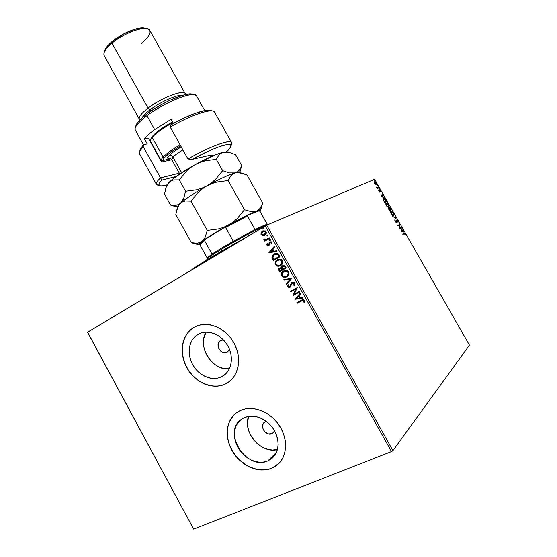 <?xml version="1.0" encoding="UTF-8"?>
<svg xmlns="http://www.w3.org/2000/svg" width="557" height="557" viewBox="0 0 557 557"><rect width="100%" height="100%" fill="white"/><g stroke="black" fill="none" stroke-linecap="round" stroke-linejoin="round"><path stroke-width="0.84" d="M271.934 433.68L274.162 431.605L271.934 433.68L268.509 433.938L265.139 432.093L263.489 429.976L262.625 427.518L262.674 425.082L263.628 423.035L266.364 421.364L264.373 422.283C259.096 426.028 266.1 436.618 271.934 433.68L273.034 432.998L274.524 430.728L273.668 432.35L271.934 433.68M227.172 352.268L228.015 351.711L225.021 352.804L222.716 352.358L220.593 351.007L218.978 348.947L218.114 346.503L218.476 342.903L220.669 340.459L223.454 339.923L220.6 340.494C214.222 343.655 221.004 355.826 227.172 352.268L229.533 349.469L227.172 352.268M267.847 460.862L276.467 452.333L267.847 460.862L263.997 461.976L259.861 462.213L255.6 461.565L251.374 460.068L247.343 457.791L243.653 454.818L240.436 451.254L237.818 447.25L235.896 442.933L234.727 438.484L234.365 434.056L234.831 429.809L236.098 425.91L238.124 422.505L240.854 419.72L244.168 417.673C254.667 414.053 264.248 417.555 272.916 428.173C279.934 439.926 279.739 449.882 272.317 458.049L267.847 460.862C246.591 470.999 221.985 432.246 241.285 419.386L244.168 417.673L247.962 416.441L252.084 416.079L256.38 416.615L260.683 418.029L264.819 420.27L268.627 423.257L271.955 426.878L274.664 430.979L276.648 435.414L277.832 439.988L278.159 444.528L277.623 448.851L276.251 452.792L274.1 456.19L271.266 458.912L267.847 460.862M221.7 376.685L225.766 373.803L221.7 376.685L218.003 378.015L214.027 378.475L209.912 378.05L205.818 376.755L201.906 374.659L198.313 371.839L195.18 368.4L192.611 364.466L190.703 360.198L189.526 355.749L189.122 351.272L189.519 346.941L190.696 342.917L192.611 339.359L195.201 336.393L198.724 333.949C207.824 329.159 221.199 334.339 227.562 345.396C234.044 356.389 231.865 370.53 223.058 375.926L221.7 376.685C212.182 381.531 198.661 375.717 192.611 364.466C186.421 353.291 189.011 339.164 198.376 334.137L202.017 332.689L205.986 332.104L210.128 332.418L214.285 333.622L218.295 335.676L222.006 338.503L225.251 341.998L227.91 346.015L229.881 350.402L231.071 354.983L231.44 359.571L230.974 363.986L229.7 368.052L227.667 371.61L224.965 374.52L221.7 376.685M194.156 327.203L194.156 327.203C181.874 334.165 178.713 352.922 186.971 367.662C195.054 382.499 212.92 390.227 225.634 383.864L225.529 383.94C212.753 390.339 194.783 382.492 186.748 367.543C178.539 352.685 181.902 333.88 194.365 327.084L190.146 330.12L186.706 334.096L184.165 338.858L182.619 344.219L182.104 349.984L182.647 355.944L184.214 361.862L186.748 367.543L190.167 372.772L194.33 377.354L199.107 381.127L204.315 383.94L209.766 385.681L215.253 386.279L220.579 385.695L225.529 383.94L229.909 381.072L233.55 377.193L236.286 372.438L238.013 367L238.654 361.082L238.159 354.927L236.565 348.779L233.926 342.889L230.354 337.493L225.989 332.814L221.011 329.034L215.622 326.298L210.052 324.71L204.51 324.313L199.211 325.121L195.215 326.639C207.315 320.477 224.993 327.377 233.46 342.054C242.072 356.647 239.273 375.404 227.716 382.701L228.843 381.921M233.884 414.965L229.498 421.496L227.827 426.697L227.228 432.343L227.716 438.241L229.268 444.159L231.83 449.889L235.305 455.229L239.573 459.971L247.113 465.589L252.634 468.138L258.323 469.593L263.955 469.899L269.323 469.022L271.844 468.152L279.001 463.32L276.425 465.561L271.844 468.152C259.409 473.353 242.281 466.237 233.501 452.688C224.61 439.201 225.481 421.607 235.702 413.287M240.109 410.537C251.792 404.932 268.989 410.885 278.451 424.26C288.018 437.565 287.739 455.529 278.061 464.232L271.746 468.249L276.328 465.666L280.15 462.038L283.047 457.506L284.906 452.235L285.637 446.436L285.205 440.343L283.624 434.195L280.958 428.249L277.316 422.742L272.839 417.896L267.729 413.9L262.173 410.913L256.408 409.04L250.664 408.358L245.164 408.866L240.109 410.537L235.695 413.294L232.081 417.026L229.393 421.579L227.722 426.78L227.117 432.434L227.611 438.331L229.164 444.249L231.726 449.986L235.2 455.32L239.468 460.061L244.377 464.037L249.738 467.093L255.371 469.105L261.059 469.99L266.587 469.704L271.746 468.249C259.096 473.547 241.627 466.063 232.972 452.117C224.193 438.241 225.703 420.431 236.607 412.598L240.109 410.537M392.915 450.634L266.692 225.16L374.596 179.305L469.46 345.145L392.915 450.634L391.494 451.56L193.655 529.15L87.595 332.139L265.229 225.947L391.494 451.56L193.655 529.15L87.54 332.257L193.655 529.15L87.54 332.257L266.692 225.16L265.229 225.947L391.494 451.56L392.915 450.634L469.46 345.145L374.596 179.305L266.692 225.16L392.915 450.634M375.425 184.757L376.309 184.861L376.372 183.754L375.578 182.376L374.388 181.791L374.2 183.009L375.425 184.757L376.254 184.903L376.045 183.03L374.311 181.833L374.513 183.706L375.425 184.757M378.795 187.897L378.551 187.472L377.381 187.834L376.497 187.055L377.333 188.572L378.795 187.897L378.551 187.472L377.521 187.855L376.497 187.055L377.333 188.572L378.795 187.897M379.011 191.566L379.916 192.172L379.978 190.647L380.877 191.907L379.804 190.209L379.609 191.782L378.746 190.64L379.011 191.566L379.895 192.186L379.867 190.661L380.877 191.907L379.63 190.229L379.623 191.775L378.746 190.64L379.011 191.566M385.869 200.255L384.615 198.738L383.446 198.8L383.404 200.158L384.65 202.567L386.607 201.557L385.869 200.255C384.943 198.807 384.219 198.257 383.682 198.598L383.467 200.346L384.65 202.567L386.607 201.557L385.869 200.255M391.362 209.871L389.663 207.698L389.434 208.882L388.577 208.757L389.434 210.936L391.362 209.871L389.42 207.726L389.434 208.882L388.702 208.59L389.434 210.936L391.362 209.871M395.672 217.404L392.692 216.638L395.192 217.634L394.802 220.328L395.63 217.327L392.692 216.638L395.192 217.634L394.802 220.328L395.672 217.404M401.263 227.172L399.87 228.05L399.654 224.367L397.775 225.536L398.025 225.968L399.425 225.098L399.641 228.795L401.506 227.604L401.263 227.172L399.87 228.05L399.654 224.367L397.775 225.536L398.025 225.968L399.425 225.098L399.641 228.795L401.506 227.604L401.263 227.172M404.145 233.696L404.828 233.787L405.545 235.061L404.389 233.098L402.662 234.079L402.913 234.518L404.194 233.668L405.545 235.061L405.148 233.856L403.964 233.223L402.662 234.079L402.913 234.518L404.145 233.696M401.214 231.545L404.097 232.137L402.906 231.475L402.008 229.895L402.001 228.467L401.214 231.545L404.097 232.137L402.906 231.475L402.008 229.895L402.001 228.467L401.214 231.545M397.754 220.927L396.521 220.078L396.41 222.424L395.449 220.816L396.083 222.556L396.883 222.689L396.807 220.481L398.06 222.431L397.97 221.401L396.563 220.05L396.507 222.403L395.449 220.816L395.748 222.097L396.765 222.835L396.807 220.481L398.06 222.431L397.754 220.927M393.374 215.573L393.722 214.682L393.131 212.844L391.843 211.409L390.896 211.263L390.52 212.154L391.202 214.146L392.42 215.455L393.374 215.573L393.131 212.844L390.896 211.263L391.132 214.02L393.374 215.573M388.598 207.232L388.939 206.055L388.375 204.53L387.087 203.089L386.126 202.922L385.743 203.792L386.342 205.651L387.484 206.988L388.647 207.204L388.375 204.53L386.126 202.922L386.342 205.651L388.598 207.232M381.315 196.732L384.316 197.547L383.091 196.823L382.193 195.249L382.227 193.899L381.273 196.663L384.316 197.547L383.091 196.823L382.193 195.249L382.227 193.899L381.315 196.732M379.435 189.324L379.011 188.614L379.442 189.317M377.555 186.038L377.131 185.328L377.562 186.031M374.492 180.684L374.053 179.988L374.506 180.67M264.185 235.597L262.779 235.757L264.317 235.548L265.564 234.692L266.288 232.248L265.32 230.939L262.639 230.967L261.149 232.408L260.996 234.434L262.535 235.715L261.33 234.581L262.779 235.757L264.784 235.312C266.149 234.525 266.58 233.327 266.072 231.733L263.057 230.786L262.424 231.085L261.038 232.652L261.115 234.671L261.038 232.652L262.918 230.835M269.651 238.333L269.33 237.755L265.633 239.684L264.464 239.064L263.802 239.357L265.229 240.164L264.526 240.575L264.847 241.153L269.651 238.333L269.33 237.755L266.016 239.587L263.802 239.085L263.886 239.621L265.229 240.164L264.526 240.575L264.847 241.153L269.651 238.333M266.998 245.198L267.889 245.79L269.059 245.442L269.929 242.956L270.605 242.441L271.482 242.81L271.419 243.896L272.053 243.966L272.039 242.399L271.301 241.801L270.215 241.863L269.323 242.615L268.634 244.92L267.652 244.934L267.659 243.785L267.061 243.688L266.866 244.426L267.207 245.101L267.221 243.715L266.998 245.198L268.871 245.56L270.465 242.483L271.482 242.81L271.419 243.896L272.053 243.966L272.039 242.399L270.256 241.849L269.323 242.615L268.523 244.996L267.569 244.815L267.659 243.785L267.061 243.688L266.998 245.198M278.987 255.022L278.054 253.846L276.732 253.344L275.054 253.56L273.271 254.591L271.927 257.195L273.341 260.544L279.969 256.777L278.987 255.022C277.887 253.351 276.495 252.899 274.803 253.658L271.948 257.48L273.341 260.544L279.969 256.777L278.987 255.022M286.249 268.008L284.836 265.821L282.51 265.773L281.654 266.636L281.48 267.917L280.087 267.82L278.841 268.801L278.674 269.894L279.586 271.719L286.249 268.008L285.407 266.497L282.74 265.661L281.48 267.917L279.67 268.001C278.632 268.599 278.409 269.484 278.994 270.653L279.586 271.719L286.249 268.008M291.952 278.187L283.847 279.349L284.202 279.976L290.301 279.029L286.249 283.645L286.604 284.272L291.952 278.187L283.847 279.349L284.202 279.976L290.301 279.029L286.249 283.645L286.604 284.272L291.952 278.187M299.346 291.408L294.319 294.096L297.222 287.614L290.489 291.241L290.817 291.819L295.83 289.125L292.926 295.6L299.673 291.993L299.346 291.408L294.319 294.096L297.222 287.614L290.489 291.241L290.817 291.819L295.83 289.125L292.926 295.6L299.673 291.993L299.346 291.408M301.699 300.884L303.683 300.522L303.927 302.228L304.616 302.249L304.602 300.397L303.029 299.624L296.881 302.674L297.208 303.259L301.894 300.759L297.208 303.259L301.699 300.884L303.906 300.773L303.927 302.228L304.616 302.249L304.602 300.397C303.593 299.429 302.542 299.387 301.441 300.265L296.881 302.674L297.208 303.259L297.083 302.569L297.396 303.126L301.699 300.884M294.987 299.283L303.105 298.127L302.743 297.494L300.139 297.863L298.942 295.732L300.683 293.797L300.32 293.163L294.932 299.186L303.105 298.127L302.743 297.494L300.139 297.863L298.942 295.732L300.683 293.797L300.32 293.163L294.987 299.283M294.806 282.9L293.525 282.044L292.091 282.295L291.109 283.318L289.912 286.479L288.533 286.493L288.714 284.85L288.046 284.62L287.663 286.563L288.825 287.44L290.301 287.036L291.854 283.429L292.85 282.726L294.145 283.318L293.685 285.114L294.291 285.4L295.008 283.931L294.806 282.9L292.153 282.26L289.689 286.632L288.422 286.333L288.714 284.85L288.046 284.62L287.732 286.695L290.044 287.196L292.411 282.879L294.145 283.318L293.685 285.114L294.291 285.4L294.806 282.9M286.834 276.815L288.937 274.316L288.693 271.969L287.628 270.876L286.235 270.444L283.555 271.029L281.647 273.007L281.306 274.427L281.703 275.903L283.805 277.358L286.834 276.815C288.749 275.792 289.368 274.176 288.693 271.969C287.315 270.354 285.727 269.978 283.931 270.841L283.555 271.029C281.619 272.06 281 273.689 281.703 275.903C283.13 277.525 284.752 277.88 286.577 276.947L286.834 276.815M280.561 265.598L282.448 263.614L282.789 262.201L282.406 260.732L281.348 259.646L279.962 259.221L277.295 259.82L275.395 261.818L275.061 263.238L275.45 264.721L277.546 266.162L280.561 265.598C282.469 264.561 283.081 262.939 282.406 260.732C281.09 259.158 279.558 258.775 277.811 259.562L277.295 259.82C275.367 260.871 274.754 262.5 275.45 264.721C276.815 266.295 278.389 266.657 280.157 265.8L280.561 265.598M268.989 252.753L276.94 251.36L276.585 250.734L274.03 251.179L272.846 249.063L274.538 247.064L274.183 246.438L268.934 252.655L276.94 251.36L276.585 250.734L274.03 251.179L272.846 249.063L274.538 247.064L274.183 246.438L268.989 252.753M270.215 240.436L270.556 239.872L270.103 239.385L269.344 240.164L270.215 240.436L270.493 239.635L269.797 239.413L269.393 240.276L270.215 240.436M267.109 235.284L267.29 235.931L268.028 235.674L267.938 235.103L267.29 234.991L267.082 236.029L267.736 236.008L266.914 235.848L267.736 236.008L268.014 235.2L267.193 235.04L266.914 235.848L267.221 235.096M263.071 228.071L263.259 228.718L263.99 228.454L263.9 227.883L263.259 227.778L263.05 228.809L263.698 228.788L262.876 228.635L263.698 228.788L263.969 227.98L263.155 227.827L262.876 228.635L263.183 227.883M281.605 275.067L282.371 276.404L283.652 277.156L286.771 276.836C284.954 277.762 283.332 277.414 281.905 275.792L281.905 275.792C281.208 273.626 281.786 272.025 283.652 270.981L282.204 272.276L281.522 274.622M192.276 328.414L188.433 331.93L185.432 336.324L183.378 341.406L182.348 346.997L182.362 352.88L183.42 358.847L185.481 364.675L188.468 370.154L192.276 375.077L196.767 379.275L201.78 382.582L207.134 384.873L212.628 386.043L218.059 386.057L223.218 384.88L228.836 381.921M206.146 332.097C196.851 346.419 212.482 371.22 229.387 368.734L223.733 368.428L219.73 367.202L215.907 365.183L212.398 362.454L209.335 359.126L206.828 355.317L204.976 351.168L203.841 346.844L203.465 342.485L203.862 338.273L206.146 332.097M248.624 416.323C242.184 431.988 261.233 454.206 277.449 449.555L272.359 450.028L268.189 449.436L264.053 448.016L260.119 445.823L256.512 442.954L253.379 439.508L250.831 435.623L248.958 431.438L247.83 427.115L247.496 422.798L248.624 416.323M302.423 300.495L303.878 300.397L304.122 302.103L304.658 302.117L303.927 302.228L304.094 300.648L301.894 300.759M303.05 298.037L295.182 299.158L303.05 298.037M299.499 297.856L298.392 296.352L299.499 297.856M296.582 298.371L298.392 296.352L299.304 297.981L296.582 298.371L298.392 296.352L299.304 297.981L296.582 298.371M299.659 291.979L292.926 295.6L296.025 288.999L290.817 291.819L290.698 291.13L291.012 291.701L296.025 288.999L293.121 295.475L299.659 291.979M292.71 282.712L294.27 283.088L293.88 284.996L294.402 285.247L293.685 285.114L294.34 283.2L292.606 282.761M290.232 287.085L287.732 286.695L288.157 284.662L287.76 286.026L288.136 286.862L289.02 287.315L290.232 287.085M289.891 286.507L291.722 282.615M291.499 282.886L290.106 286.361M286.764 284.091L286.249 283.645L290.496 278.911L284.202 279.976L284.091 279.308L284.397 279.858L290.496 278.911L286.451 283.527L286.764 284.091M284.578 271.259L285.992 270.994M286.242 271.015L287.614 271.551L288.449 272.833L288.227 274.559L287.168 275.826M286.709 276.126L286.709 276.126C288.241 275.311 288.742 274.023 288.22 272.262L288.018 272.373C288.547 274.135 288.039 275.423 286.507 276.237L286.263 276.363C284.808 277.087 283.513 276.801 282.371 275.499C281.842 273.731 282.343 272.429 283.882 271.607L284.195 271.454C285.637 270.751 286.911 271.057 288.018 272.373L288.22 272.262C287.113 270.946 285.838 270.639 284.397 271.343L284.195 271.454M278.904 268.989L279.788 271.607L279.196 270.542C278.618 269.414 278.82 268.537 279.802 267.931M281.647 267.471L282.664 265.696L281.661 267.137M279.809 267.931L279.071 268.648M285.066 267.026L283.04 266.246M283.304 266.128L284.899 266.747M285.066 267.033L285.442 267.694L282.761 269.191L282.155 267.931L282.838 266.35L285.066 267.033L285.24 267.806L285.066 267.033M280.456 268.349L281.953 268.899M282.107 269.163L279.948 270.765L279.607 270.159L280.004 268.578L281.912 269.275L280.143 268.509L281.076 268.432L282.274 269.463L279.948 270.765L282.274 269.463L279.948 270.765L279.391 269.463L280.122 268.516M282.963 266.295L284.265 266.371L285.24 267.806L282.761 269.191L285.442 267.694L282.761 269.191L282.114 267.444L282.97 266.288M280.157 265.8L280.359 265.696C278.591 266.545 277.024 266.19 275.659 264.61L275.659 264.61C274.956 262.396 275.569 260.767 277.497 259.715L275.952 261.094L275.276 263.44M275.36 263.893L277.108 265.863L280.143 265.786M278.312 260.056L279.718 259.785M279.969 259.799L281.563 260.53L282.225 261.95L281.668 263.823L280.436 264.909C281.96 264.088 282.462 262.793 281.939 261.031C280.888 259.764 279.663 259.444 278.256 260.077L277.776 260.314M276.119 264.31C275.59 262.535 276.091 261.233 277.616 260.404L278.054 260.182C279.454 259.548 280.686 259.868 281.738 261.136L281.738 261.136C282.26 262.904 281.758 264.192 280.234 265.021L279.858 265.209C278.444 265.87 277.198 265.564 276.119 264.31L275.966 262.312L277.616 260.404L280.087 259.952L281.738 261.136L281.751 263.44L280.234 265.021L278.089 265.515L276.119 264.31M274.552 253.776L272.951 255.015L272.15 256.798L273.543 260.425L271.948 257.48L274.545 253.776M274.824 254.375L277.783 254.403L279.168 256.478L273.696 259.576L272.742 257.431L274.469 254.563L277.574 254.507L278.813 255.858L277.783 254.403L274.824 254.375M275.506 254.089L275.959 253.978M276.773 253.964L277.783 254.403L279.168 256.478L278.611 255.962L278.96 256.582L273.696 259.576L272.791 256.505L274.873 254.354M276.906 251.304L269.198 252.648L276.906 251.304M273.417 251.221L272.31 249.703L273.417 251.221M270.549 251.792L272.31 249.703L273.215 251.318L270.549 251.792L272.31 249.703L273.215 251.318L270.549 251.792M268.523 244.996L269.964 241.989L269.094 244.509M271.134 242.337L271.746 242.845L271.621 243.799L272.101 243.855L271.419 243.896L271.691 242.713L270.813 242.344M268.606 245.693L267.207 245.101L268.773 245.609M269.581 239.712L270.242 240.422L269.393 240.276L269.699 239.524M265.048 241.035L264.526 240.575L265.438 240.067L263.886 239.621L264.004 239.078L264.359 239.823L265.438 240.067L264.735 240.478L265.048 241.035M266.664 239.301L267.311 238.96M261.122 234.086L262.194 235.43L264.032 235.611M262.848 230.87L261.498 232.081L261.045 233.62M263.287 231.399L264.568 231.218L265.578 231.816M265.78 232.178L265.696 233.557L264.679 234.643L265.48 232.081L263.976 234.97L261.706 234.323L262.751 231.656L265.696 231.99L263.183 231.447M264.679 234.643L264.262 234.845M283.882 271.607L286.04 271.127L287.851 272.108L288.227 274.135L286.973 275.945L284.355 276.718L282.538 275.764L282.225 273.508L283.882 271.607M262.751 231.656L264.359 231.315L265.571 232.276L265.487 233.648L264.136 234.901L262.598 235.019L261.616 234.135L261.72 232.756L262.751 231.656M403.874 233.286L404.514 233.564L403.874 233.286M401.869 228.948L402.272 228.941L401.813 230.264L401.869 228.948M402.502 231.475L403.832 231.67L403.644 232.046L402.502 231.475M401.332 231.385L402.614 231.42L401.332 231.385L401.924 230.208L401.332 231.385L401.924 230.208L402.614 231.42L401.332 231.385M400.963 227.36L401.506 227.604L399.627 228.767L401.2 227.771L400.963 227.36M399.118 225.265L398.018 225.947L399.118 225.265M399.355 224.555L399.71 224.471L399.425 225.098L399.355 224.555M396.591 222.299L396.57 222.87L396.591 222.299M396.452 220.182L396.953 220.461L396.452 220.182M392.852 216.924L395.63 217.327L392.852 216.924M390.749 211.368L391.724 211.709L390.749 211.368M393.402 214.654L393.193 215.643L393.402 214.654M390.833 211.869L392.943 212.969L393.124 215.148L391.571 214.278L391.139 211.695L390.763 211.911M393.124 215.148L391.258 213.791L391.139 211.695L392.031 211.883L392.943 212.969L393.124 215.148M388.591 208.722L389.058 208.986L388.591 208.722M389.294 207.858L389.823 208.144L389.294 207.858M390.805 209.606L391.056 210.038L390.805 209.606M388.661 209.181L389.308 208.952L390.004 210.052L389.183 210.504L388.967 209.007L388.612 209.223M389.357 208.332L390.917 209.543L389.893 210.114L389.663 208.158L389.308 208.367M389.893 210.114L390.917 209.543L389.893 210.114M388.967 209.007L390.004 210.052L389.183 210.504L390.004 210.052L389.385 210.393L388.967 209.007M390.081 209.724L389.427 209.181L389.712 208.144L390.917 209.543L390.081 209.724M385.966 203.04L386.948 203.375L385.966 203.04M388.64 206.299L388.438 207.288L388.64 206.299M386.064 203.528L385.764 204.064L386.064 203.528M386.537 205.526L386.37 203.354L388.18 204.649L388.389 206.772L386.335 205.637L386.14 203.597L387.143 203.479L388.389 205.06L388.57 206.556L387.7 206.751L386.537 205.526M386.05 201.293L386.293 201.718L386.05 201.293M383.508 198.724L384.511 199.051L383.508 198.724M383.634 199.204L384.803 199.239L386.161 201.23L384.407 202.142L383.571 200.597L383.933 199.03L385.193 199.643L386.161 201.23L384.407 202.149L386.161 201.23L384.602 202.031L383.787 200.478L383.87 199.072L383.432 199.364M382.074 194.337L382.499 194.365L381.984 195.598L382.074 194.337M382.673 196.802L384.052 197.081L383.836 197.422L382.673 196.802M381.468 196.635L382.784 196.739L381.468 196.635L382.095 195.535L381.468 196.635L382.095 195.535L382.784 196.739L381.468 196.635M379.498 190.383L379.916 190.64L379.498 190.383M379.658 191.733L379.693 192.221L379.658 191.733M379.018 188.948L379.394 188.886L379.018 188.948M377.368 188.015L378.551 187.472L378.475 188.043L377.757 187.869M377.138 185.669L377.514 185.606L377.138 185.662M374.213 181.937L374.917 182.216L374.213 181.937M376.142 184.249L376.052 184.98L376.142 184.249M375.592 184.708L375.94 184.513L374.527 183.726L374.631 182.223L375.864 183.114L375.69 184.659M374.569 182.264L375.787 182.981L375.989 184.485L374.784 183.761L374.589 182.25M374.074 180.315L374.457 180.252L374.074 180.315M401.924 230.208L402.614 231.42L401.646 231.218L401.924 230.208M382.095 195.535L382.784 196.739L381.775 196.461L382.095 195.535M246.5 237.143C222.097 250.392 197.164 265.362 191.135 270.242L211.876 256.854L246.5 237.143M200.318 244.899L199.879 244.467L204.51 240.506L212.008 254.048L207.169 257.919L212.008 254.048L221.122 248.331L212.008 254.048L204.51 240.506L205.359 239.28L224.165 227.709L225.641 227.521L233.279 241.265L221.122 248.331L255.071 229.602L267.214 224.408C266.121 224.387 262.068 226.114 255.071 229.602L233.279 241.265L225.641 227.521L247.461 215.977L247.865 215.176L258.928 210.929L259.882 211.194L267.353 224.45L259.882 211.194L260.558 210.588C260.85 209.843 259.499 210.031 256.498 211.166L253.943 211.723L251.033 211.604L244.467 209.745L237.47 218.309L233.32 221.965L228.635 225.049L223.615 227.367L218.302 228.976L207.253 230.41L205.234 237.031L203.73 239.607L201.829 241.536L199.552 242.748L197.004 243.256L191.343 242.657L194.825 243.611M207.197 257.814L206.814 259.151C207.503 258.016 212.28 254.772 221.136 249.432L221.122 248.331L221.136 249.432C211.5 255.252 206.717 258.559 206.793 259.339L207.037 259.778M221.958 250.922L221.136 249.432L221.958 250.922M266.009 225.529C259.193 228.112 236.314 240.276 221.136 249.432C236.314 240.276 259.193 228.112 266.009 225.529M207.155 257.954L199.866 244.76C199.622 244.293 201.174 242.873 204.51 240.506L205.359 239.28L200.074 243.806L205.359 239.28L224.165 227.709L247.865 215.176L247.461 215.977L255.071 229.602L247.461 215.977L225.641 227.521L224.165 227.709L247.865 215.176L258.928 210.929L260.001 211.284L267.374 224.457M230.96 146.192L231.608 143.971C234.664 137.642 212.078 145.078 187.974 158.989L192.151 159.365C214.229 147.02 233.508 140.921 230.863 146.54C230.375 147.835 228.927 149.575 226.525 151.769L230.32 147.605L230.988 146.059L230.702 145.008L229.456 144.493L227.256 144.542L220.182 146.359L210.17 150.327L192.151 159.365L210.128 155.271L192.151 159.365L187.974 158.989C209.286 146.707 230.403 138.958 231.608 142.536L230.904 145.293M140.246 149.541L143.476 144.604L147.229 143.929L144.381 138.777C146.449 136.173 149.882 133.109 154.686 129.586L146.957 115.654L147.097 113.781C140.879 118.488 137.217 122.275 136.103 125.144L135.309 127.65C136.486 124.636 140.371 120.639 146.957 115.654C138.039 122.491 134.153 127.268 135.302 129.976L143.421 144.66M185.175 93.59L185.377 94.586C186.839 88.305 162.574 96.911 148.044 108.142C161.335 97.893 183.768 89.245 185.175 93.59L149.812 30.336C147.633 24.626 124.754 32.181 111.978 43.147L148.044 108.142L150.084 109.736C160.388 101.861 177.565 94.307 182.64 95.31C177.565 94.307 160.388 101.861 150.084 109.736L150.843 111.108L150.084 109.736C145.767 113.008 143.107 115.71 142.098 117.84C143.107 115.71 145.767 113.008 150.084 109.736L148.044 108.142C140.301 114.192 137.628 118.07 140.037 119.783L139.313 119.121C138.421 116.984 141.332 113.329 148.044 108.142L111.978 43.147L112.187 41.462C108.357 44.671 105.969 47.519 105.015 49.991L104.229 52.344C105.252 49.684 107.835 46.621 111.978 43.147C105.517 48.689 102.934 52.88 104.215 55.714L139.313 119.121M159.114 185.209L156.42 184.388C155.779 183.232 157.144 181.053 160.507 177.871L143.205 146.554C139.995 149.986 138.784 152.43 139.577 153.878L156.42 184.388M231.608 142.536L214.563 112.138C212.899 107.759 191.413 114.707 170.205 127.031L187.974 158.989L170.205 127.031C188.148 116.636 207.051 109.625 212.6 110.996L210.616 110.481M170.414 125.081L182.954 118.53L194.623 113.551L203.994 110.725L210.024 110.328C204.746 109.04 187.263 115.431 170.414 125.081L170.205 127.031L170.414 125.081M159.803 185.718L157.673 185.119C155.111 184.548 156.057 182.132 160.507 177.871L179.305 173.192L160.507 177.871L161.822 180.134C158.613 183.476 158.091 185.377 160.249 185.843C161.614 186.094 163.842 185.78 166.926 184.903L162.059 185.899L160.124 185.815L159.1 185.182L159.03 184.012L159.936 182.32L161.822 180.134L176.207 176.485L161.822 180.134L143.205 146.554L143.476 144.604L147.229 143.929L144.381 138.777L148.364 138.101L161.593 162.003L171.855 159.755L161.593 162.003L148.364 138.101L144.381 138.777L148.503 134.529L154.686 129.586L171.138 119.275L173.429 123.396L171.138 119.275L154.686 129.586L146.957 115.654C162.254 103.999 187.932 92.81 194.49 94.711L196.53 95.943M213.087 155.779L212.781 155.187L210.128 155.271L212.426 155.069L213.087 155.779M204.732 110.585L196.51 95.908C194.832 90.276 164.795 102.001 146.957 115.654L147.097 113.781L152.11 110.258L160.576 105.085L169.46 100.483L182.884 95.233L188.907 93.987L192.485 94.196M135.971 125.562L137.196 123.118L139.494 120.347L147.097 113.781C161.502 102.78 185.69 92.26 191.942 94.056L194.49 94.711M210.4 155.215L209.982 155.988L210.4 155.215M170.957 158.731L160.973 160.896L170.957 158.731M104.869 50.429L106.923 46.746L112.187 41.462L123.939 33.74L136.451 28.741L139.988 28.031L145.043 28.156M146.895 28.595L144.486 28.024C138.317 26.499 121.718 33.343 112.187 41.462L111.978 43.147C122.289 34.374 140.273 26.952 146.895 28.595C152.472 30.579 150.675 35.495 141.52 43.349M140.385 149.081L139.591 151.629L143.205 146.554L143.476 144.604L140.385 149.081L140.141 150.474M150.954 138.672L150.564 139.932L152.193 137.398L163.11 157.109L164.385 157.624L162.526 160.555L164.385 157.624L163.11 157.109C161.523 158.842 160.91 160.082 161.286 160.827C160.91 160.082 161.523 158.842 163.11 157.109L152.193 137.398L152.527 136.214L150.863 138.971M188.447 168.486L201.23 161.377L188.447 168.486M179.758 174L171.751 159.567L172.997 157.13L181.652 172.74L172.997 157.13C175.009 155.062 178.31 152.646 182.905 149.875C177.384 153.342 174.076 155.758 172.997 157.13C171.988 155.64 170.72 155.125 169.189 155.584C170.456 153.927 174.459 151.003 181.199 146.804L173.276 152.04L169.189 155.584L168.089 156.956L167.977 158.654L170.957 158.724C167.204 159.017 166.613 157.965 169.189 155.584C170.72 155.125 171.988 155.64 172.997 157.13L171.751 159.567L170.637 158.557M150.856 138.971L152.527 136.214L152.193 137.398C156.239 132.914 163.152 127.964 172.955 122.54C163.152 127.964 156.239 132.914 152.193 137.398C150.641 139.25 150.091 140.601 150.557 141.443L161.286 160.827M177.035 209.244L175.831 214.556L191.343 242.657L175.831 214.556L176.513 211.103L178.839 205.261L180.6 203.152L182.78 201.718L185.279 200.98L191.037 201.154L207.253 230.41L191.037 201.154L198.041 192.618L202.184 188.983L206.856 185.913L211.855 183.601L217.146 182L228.161 180.552L244.467 209.745L228.161 180.552L230.911 175.671L232.791 173.979L235.096 172.914L237.728 172.579L243.785 173.77L247.03 175.051L262.709 203.02L247.03 175.051L240.659 172.9L235.096 172.914C228.488 174.884 219.082 179.215 206.856 185.913L211.855 183.601L217.146 182L228.161 180.552L230.911 175.671L232.791 173.979L235.096 172.914L229.414 172.935L222.654 170.693L215.67 179.208L211.528 182.842L206.856 185.913C194.699 192.743 185.947 198.487 180.6 203.152L182.78 201.718L185.279 200.98L191.037 201.154L198.041 192.618L202.184 188.983L206.856 185.913L201.857 188.217L196.565 189.826L185.565 191.267L183.761 198.25L182.376 201.014L177.913 206.299L177.035 209.244L178.839 205.261L180.6 203.152L178.442 204.565L176.012 205.275L170.588 205.067L177.537 206.877M261.623 206.508L262.709 203.02L260.377 208.046L258.671 209.905L256.498 211.166L253.943 211.723L251.033 211.604L244.467 209.745L237.47 218.309L233.32 221.965L228.635 225.049C240.882 218.295 250.17 213.672 256.498 211.166L260.37 210.163L260.015 211.312M239.524 172.705L239.524 172.705C239.113 172.148 237.637 172.217 235.096 172.914L229.414 172.935L222.654 170.693L215.67 179.208L211.528 182.842L206.856 185.913C219.082 179.215 228.488 174.884 235.096 172.914L238.869 172.371L241.446 173.074M177.885 207.03L177.885 207.03C177.572 206.368 178.47 205.08 180.6 203.152C185.947 198.487 194.699 192.743 206.856 185.913L201.857 188.217L196.565 189.826L185.565 191.267L179.25 179.876L186.247 171.375L190.383 167.748L195.047 164.684L214.918 155.027L223.482 152.165L227.555 151.929M260.599 210.442L262.709 203.02M261.693 205.714L260.377 208.046L257.64 210.623L244.802 216.499L223.615 227.367L218.302 228.976L207.253 230.41L205.234 237.031L203.73 239.607L201.829 241.536C207.483 237.379 216.415 231.879 228.635 225.049L212.746 234.302L200.729 242.239L197.004 243.256L194.24 243.186M199.872 244.774L198.995 244.857C198.139 244.725 199.086 243.618 201.829 241.536L198.738 244.398L199.872 244.774M191.343 242.657L198.814 244.802M236.293 172.482L235.096 172.914L236.293 172.482M239.19 170.219L237.373 171.869L240.617 168.096L239.19 170.219M239.482 172.531L241.731 165.603L240.617 168.096L241.731 165.603L235.632 154.714L241.731 165.603L239.788 172.621M166.529 185.829L169.077 182.32L176.207 176.485L195.047 164.684C182.919 171.507 174.257 177.391 169.077 182.32L166.62 185.53L165.882 187.981L167.385 184.541L170.087 181.457L173.624 179.932L179.25 179.876L186.247 171.375L190.383 167.748L195.047 164.684L200.033 162.379L205.317 160.778L216.304 159.33L219.173 154.686L222.243 152.548L226.17 151.943L229.157 152.367L235.632 154.714L229.157 152.367L223.482 152.165C216.736 153.843 207.253 158.021 195.047 164.684L200.033 162.379L205.317 160.778L216.304 159.33L222.654 170.693L216.304 159.33L219.173 154.686L221.115 153.105L223.482 152.165L227.172 151.831L229.296 152.395M174.16 206.194L170.588 205.067L164.552 194.121L166.104 187.326L169.077 182.32L171.187 180.781L173.624 179.932L179.25 179.876L185.565 191.267L183.761 198.25L180.6 203.152L178.442 204.565L176.012 205.275L170.588 205.067L164.552 194.121L165.882 187.981M163.11 157.109C166.466 153.593 172.127 149.485 180.078 144.785C172.127 149.485 166.466 153.593 163.11 157.109M152.527 136.214L161.279 128.785L172.573 121.858C163.117 127.087 156.433 131.877 152.527 136.214M164.385 157.624L169.634 153.064L180.656 145.823C173.039 150.327 167.615 154.261 164.385 157.624M273.403 432.657L273.034 432.998M227.827 351.857L227.381 352.156M273.584 456.789L272.317 458.049M224.603 374.826L223.058 375.926M267.966 224.617L267.214 224.408M199.879 244.467L200.109 243.667M177.655 207.169L174.425 206.257M210.497 156.907L209.648 155.382"/></g></svg>
